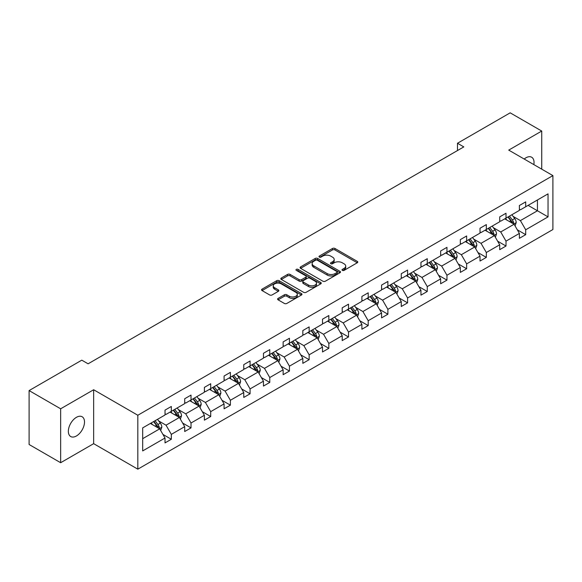 <?xml version="1.0" encoding="UTF-8"?>
<svg xmlns="http://www.w3.org/2000/svg" width="582" height="582" viewBox="0 0 582 582"><rect width="100%" height="100%" fill="white"/><g stroke="black" fill="none" stroke-linecap="round" stroke-linejoin="round"><path stroke-width="0.87" d="M342.369 270.383A1.229 0.706 0 0 0 344.1 270.383L357.261 262.78A1.753 1.011 0 0 0 357.777 262.067A1.753 1.011 0 0 0 357.261 261.354L334.963 248.478A1.753 1.011 0 0 0 332.489 248.478L319.329 256.08A1.229 0.706 0 0 0 318.965 256.582A1.229 0.706 0 0 0 319.329 257.077A1.229 0.706 0 0 0 321.06 257.077L322.763 256.095A5.609 3.237 0 0 1 330.692 256.095L332.548 257.171A5.609 3.237 0 0 1 334.192 259.456A5.609 3.237 0 0 1 332.548 261.747L330.845 262.729A1.229 0.706 0 0 0 330.489 263.231A1.229 0.706 0 0 0 330.845 263.733A1.229 0.706 0 0 0 332.584 263.733L334.286 262.751A5.609 3.237 0 0 1 342.216 262.751L344.071 263.821A5.609 3.237 0 0 1 345.715 266.112A5.609 3.237 0 0 1 344.071 268.397L342.369 269.379A1.229 0.706 0 0 0 342.012 269.881A1.229 0.706 0 0 0 342.369 270.383L342.369 269.379M76.424 435.976A11.422 6.598 120 0 0 83.888 425.915A11.422 6.598 120 0 0 82.135 416.756A11.422 6.598 120 0 0 76.424 417.323A11.422 6.598 120 0 0 68.967 427.392A11.422 6.598 120 0 0 70.713 436.544A11.422 6.598 120 0 0 76.424 435.976M533.84 164.597A11.422 6.598 120 0 0 531.664 157.227A11.422 6.598 120 0 0 525.953 157.787A11.422 6.598 120 0 0 524.193 159.031M278.109 298.399A1.753 1.011 0 0 0 277.592 299.119A1.753 1.011 0 0 0 278.109 299.832L284.365 303.44A1.753 1.011 0 0 0 286.839 303.44L301.461 295.001A1.753 1.011 0 0 0 301.971 294.288A1.753 1.011 0 0 0 301.461 293.575L279.164 280.699A1.753 1.011 0 0 0 276.683 280.699L262.067 289.138A1.753 1.011 0 0 0 261.551 289.851A1.753 1.011 0 0 0 262.067 290.571L269.619 294.928A1.753 1.011 0 0 0 272.1 294.928L278.356 291.32A1.753 1.011 0 0 0 278.865 290.607A1.753 1.011 0 0 0 278.356 289.887L274.609 287.726A4.685 2.706 0 0 1 273.234 285.813A4.685 2.706 0 0 1 276.13 283.31A4.685 2.706 0 0 1 281.237 283.9L295.918 292.375A4.685 2.706 0 0 1 297.286 294.288A4.685 2.706 0 0 1 294.397 296.791A4.685 2.706 0 0 1 289.29 296.202L286.839 294.79A1.753 1.011 0 0 0 284.365 294.79L278.109 298.399L278.109 299.832L284.365 296.245L284.365 294.79M93.651 389.744L60.652 408.797L29.1 390.58L29.1 444.502L60.652 462.719L93.651 443.666L137.825 469.165L137.825 415.25L93.651 389.744L93.651 443.666M541.733 169.158L541.733 131.052L508.726 150.105L552.9 175.604L137.825 415.25M541.733 131.052L510.181 112.835L457.488 143.252L457.488 150.542M29.1 390.58L81.793 360.163L88.1 363.808L463.803 146.897L457.488 143.252M322.886 281.201A1.753 1.011 0 0 0 325.367 281.201L339.983 272.762A1.753 1.011 0 0 0 340.499 272.049A1.753 1.011 0 0 0 339.983 271.328L317.685 258.459A1.753 1.011 0 0 0 315.211 258.459L300.588 266.898A1.753 1.011 0 0 0 300.079 267.611A1.753 1.011 0 0 0 300.588 268.324L322.886 281.201M296.805 270.645A1.229 0.706 0 0 1 298.049 270.819L298.049 269.364L320.718 282.452A1.753 1.011 0 0 1 321.235 283.165A1.753 1.011 0 0 1 320.718 283.885L306.103 292.324A1.753 1.011 0 0 1 303.629 292.324L281.332 279.447L281.332 278.014A1.753 1.011 0 0 0 280.815 278.734A1.753 1.011 0 0 0 281.332 279.447M281.332 278.014L287.581 274.406A1.753 1.011 0 0 1 290.062 274.406L299.104 279.629A1.753 1.011 0 0 0 301.585 279.629L305.732 277.228A1.753 1.011 0 0 0 306.248 276.515A1.753 1.011 0 0 0 305.732 275.803L296.318 270.368A1.229 0.706 0 0 1 295.962 269.866A1.229 0.706 0 0 1 296.718 269.211A1.229 0.706 0 0 1 298.049 269.364M60.652 408.797L60.652 462.719M142.685 427.886L165.019 414.995L165.019 410.114L171.326 406.469L171.326 411.35L184.705 403.624L184.705 398.743L191.02 395.098L191.02 399.979L204.391 392.261L204.391 387.379L210.706 383.734L210.706 388.616L224.085 380.89L224.085 376.008L230.392 372.371L230.392 377.252L243.771 369.526L243.771 364.645L250.078 361L250.078 365.882L263.457 358.163L263.457 353.281L269.764 349.637L269.764 354.518L283.143 346.792L283.143 341.91L289.45 338.266L289.45 343.147L302.829 335.428L302.829 330.547L309.144 326.902L309.144 331.784L322.515 324.058L322.515 319.176L328.83 315.539L328.83 320.42L342.209 312.694L342.209 307.813L348.516 304.168L348.516 309.049L361.895 301.331L361.895 296.449L368.202 292.804L368.202 297.686L381.581 289.96L381.581 285.078L387.888 281.433L387.888 286.315L401.267 278.596L401.267 273.715L407.582 270.07L407.582 274.951L420.953 267.225L420.953 262.344L427.268 258.706L427.268 263.588L440.647 255.862L440.647 250.98L446.954 247.335L446.954 252.217L460.333 244.498L460.333 239.617L466.64 235.972L466.64 240.853L480.019 233.127L480.019 228.246L486.326 224.601L486.326 229.483L499.705 221.764L499.705 216.882L506.013 213.238L506.013 218.119L519.391 210.393L519.391 205.511L525.706 201.874L525.706 206.756L548.04 193.857L548.04 216.882L525.706 229.781L525.706 234.662L519.391 238.3L519.391 233.418L506.013 241.144L506.013 246.026L499.705 249.671L499.705 244.789L486.326 252.508L486.326 257.389L480.019 261.034L480.019 256.153L466.64 263.879L466.64 268.76L460.333 272.405L460.333 267.524L446.954 275.242L446.954 280.124L440.647 283.769L440.647 278.887L427.268 286.613L427.268 291.495L420.953 295.132L420.953 290.251L407.582 297.977L407.582 302.858L401.267 306.503L401.267 301.622L387.888 309.34L387.888 314.222L381.581 317.867L381.581 312.985L368.202 320.711L368.202 325.593L361.895 329.237L361.895 324.356L348.516 332.075L348.516 336.956L342.209 340.601L342.209 335.719L328.83 343.445L328.83 348.327L322.515 351.965L322.515 347.083L309.144 354.809L309.144 359.691L302.829 363.335L302.829 358.454L289.45 366.173L289.45 371.054L283.143 374.699L283.143 369.817L269.764 377.543L269.764 382.425L263.457 386.07L263.457 381.188L250.078 388.907L250.078 393.788L243.771 397.433L243.771 392.552L230.392 400.278L230.392 405.159L224.085 408.797L224.085 403.915L210.706 411.641L210.706 416.523L204.391 420.168L204.391 415.286L191.02 423.005L191.02 427.886L184.705 431.531L184.705 426.65L171.326 434.376L171.326 439.257L165.019 442.902L165.019 438.02L142.685 450.912L142.685 427.886M137.825 469.165L552.9 229.526L552.9 175.604M170.068 412.078L179.409 417.469L166.03 425.195L158.726 420.975M166.03 425.195L171.326 434.376M179.409 417.469L184.705 426.65M165.019 413.824L166.03 414.413L171.326 411.35M189.754 400.714L199.095 406.105L185.716 413.824L178.412 409.612M185.716 413.824L191.02 423.005M199.095 406.105L204.391 415.286M184.705 402.46L185.716 403.042L191.02 399.979M209.44 389.343L218.781 394.734L205.402 402.46L198.098 398.241M205.402 402.46L210.706 411.641M218.781 394.734L224.085 403.915M204.391 391.097L205.402 391.679L210.706 388.616M229.126 377.98L238.467 383.371L225.088 391.097L217.784 386.877M225.088 391.097L230.392 400.278M238.467 383.371L243.771 392.552M224.085 379.726L225.088 380.308L230.392 377.252M248.82 366.609L258.153 372.007L244.782 379.726L237.471 375.514M244.782 379.726L250.078 388.907M258.153 372.007L263.457 381.188M243.771 368.362L244.782 368.944L250.078 365.882M268.506 355.246L277.847 360.636L264.468 368.362L257.164 364.143M264.468 368.362L269.764 377.543M277.847 360.636L283.143 369.817M263.457 356.992L264.468 357.581L269.764 354.518M288.192 343.882L297.533 349.273L284.154 356.992L276.85 352.779M284.154 356.992L289.45 366.173M297.533 349.273L302.829 358.454M283.143 345.628L284.154 346.21L289.45 343.147M307.878 332.511L317.219 337.902L303.84 345.628L296.536 341.408M303.84 345.628L309.144 354.809M317.219 337.902L322.515 347.083M302.829 334.264L303.84 334.846L309.144 331.784M327.564 321.148L336.905 326.538L323.527 334.264L316.222 330.045M323.527 334.264L328.83 343.445M336.905 326.538L342.209 335.719M322.515 322.894L323.527 323.476L328.83 320.42M347.258 309.777L356.591 315.175L343.213 322.894L335.909 318.681M343.213 322.894L348.516 332.075M356.591 315.175L361.895 324.356M342.209 311.53L343.213 312.112L348.516 309.049M366.944 298.413L376.278 303.804L362.906 311.53L355.602 307.311M362.906 311.53L368.202 320.711M376.278 303.804L381.581 312.985M361.895 300.159L362.906 300.748L368.202 297.686M386.63 287.05L395.971 292.44L382.592 300.159L375.288 295.947M382.592 300.159L387.888 309.34M395.971 292.44L401.267 301.622M381.581 288.796L382.592 289.378L387.888 286.315M406.316 275.679L415.657 281.07L402.278 288.796L394.974 284.576M402.278 288.796L407.582 297.977M415.657 281.07L420.953 290.251M401.267 277.432L402.278 278.014L407.582 274.951M426.002 264.315L435.343 269.706L421.965 277.432L414.66 273.213M421.965 277.432L427.268 286.613M435.343 269.706L440.647 278.887M420.953 266.061L421.965 266.643L427.268 263.588M445.688 252.944L455.029 258.343L441.651 266.061L434.347 261.849M441.651 266.061L446.954 275.242M455.029 258.343L460.333 267.524M440.647 254.698L441.651 255.28L446.954 252.217M465.382 241.581L474.716 246.972L461.344 254.698L454.033 250.478M461.344 254.698L466.64 263.879M474.716 246.972L480.019 256.153M460.333 243.327L461.344 243.916L466.64 240.853M485.068 230.217L494.409 235.608L481.03 243.327L473.726 239.115M481.03 243.327L486.326 252.508M494.409 235.608L499.705 244.789M480.019 231.963L481.03 232.545L486.326 229.483M504.754 218.847L514.095 224.237L500.716 231.963L493.412 227.744M500.716 231.963L506.013 241.144M514.095 224.237L519.391 233.418M499.705 220.6L500.716 221.182L506.013 218.119M528.1 205.366L537.441 210.764L520.403 220.6L513.098 216.38M520.403 220.6L525.706 229.781M548.04 216.882L537.441 210.764L537.441 199.975L548.04 193.857M519.391 209.229L520.403 209.811L525.706 206.756M142.685 438.675L159.715 428.839L150.382 423.441M159.715 428.839L165.019 438.02M517.311 229.817L525.706 234.662M497.625 241.181L506.013 246.026M477.938 252.544L486.326 257.389M458.252 263.915L466.64 268.76M438.559 275.279L446.954 280.124M418.873 286.65L427.268 291.495M399.187 298.013L407.582 302.858M379.5 309.377L387.888 314.222M359.814 320.747L368.202 325.593M340.121 332.111L348.516 336.956M320.435 343.482L328.83 348.327M300.748 354.845L309.144 359.691M281.062 366.209L289.45 371.054M261.376 377.58L269.764 382.425M241.69 388.943L250.078 393.788M221.997 400.314L230.392 405.159M202.31 411.678L210.706 416.523M182.624 423.041L191.02 427.886M162.938 434.412L171.326 439.257M342.856 270.557L344.071 269.859A5.609 3.237 0 0 0 345.715 267.567L345.715 266.112M334.192 259.456L334.192 260.918A5.609 3.237 0 0 1 332.548 263.202L331.34 263.908M357.239 262.795L334.963 249.94A1.753 1.011 0 0 0 332.489 249.94L319.816 257.251M339.961 272.776L317.685 259.914A1.753 1.011 0 0 0 315.211 259.914L300.618 268.338L300.588 266.898M336.883 272.543A1.229 0.706 0 0 0 337.247 272.049A1.229 0.706 0 0 0 336.883 271.547L317.314 260.241A1.229 0.706 0 0 0 315.582 260.241L313.785 261.282A5.609 3.237 0 0 0 312.141 263.573A5.609 3.237 0 0 0 313.785 265.858L327.164 273.584A5.609 3.237 0 0 0 335.094 273.584L336.883 272.543L336.883 274.006A1.229 0.706 0 0 0 337.247 273.504L337.247 272.049M312.141 263.573L312.141 265.028A5.609 3.237 0 0 0 313.785 267.32L313.785 265.858M336.883 274.006L335.094 275.039A5.609 3.237 0 0 1 327.164 275.039L313.785 267.32M281.353 279.462L287.581 275.861L287.581 274.406M306.248 276.515L306.248 277.97A1.753 1.011 0 0 1 305.732 278.691L301.585 281.084A1.753 1.011 0 0 1 299.104 281.084L290.062 275.861A1.753 1.011 0 0 0 287.581 275.861M298.049 270.819L320.697 283.892M308.489 285.042A4.685 2.706 0 0 0 313.596 285.631A4.685 2.706 0 0 0 316.492 283.128A4.685 2.706 0 0 0 315.117 281.215L309.944 278.232A1.753 1.011 0 0 0 307.463 278.232L303.317 280.626A1.753 1.011 0 0 0 302.8 281.346A1.753 1.011 0 0 0 303.317 282.059L308.489 285.042L308.489 286.504A4.685 2.706 0 0 0 313.596 287.086A4.685 2.706 0 0 0 316.492 284.591L316.492 283.128M302.8 281.346L302.8 282.801A1.753 1.011 0 0 0 303.317 283.514L303.317 282.059M308.489 286.504L303.317 283.514M297.286 294.288L297.286 295.743A4.685 2.706 0 0 1 294.397 298.246A4.685 2.706 0 0 1 289.29 297.657L286.839 296.245A1.753 1.011 0 0 0 284.365 296.245M273.234 285.813L273.234 287.268A4.685 2.706 0 0 0 274.609 289.181L274.609 287.726M278.356 289.887L278.356 291.32L274.609 289.181M301.432 295.016L279.164 282.154A1.753 1.011 0 0 0 276.683 282.154L262.089 290.585M515.055 225.903L516.212 222.55A4.729 2.728 -120 0 0 514.706 218.519L511.869 214.743M506.791 220.025L505.562 218.381M513.397 223.837L513.659 222.753A4.729 2.728 -120 0 0 512.306 219.909L509.476 216.126M508.29 216.81L511.403 220.971A2.408 1.39 60 0 1 511.84 221.706L513.659 222.753M507.955 216.999L510.792 220.782A4.729 2.728 60 0 1 511.971 223.015M495.362 237.267L496.526 233.913A4.729 2.728 -120 0 0 495.013 229.89L492.183 226.107M487.098 231.389L485.875 229.752M493.711 235.201L493.973 234.117A4.729 2.728 -120 0 0 492.619 231.272L489.782 227.489M488.596 228.173L491.717 232.334A2.408 1.39 60 0 1 492.154 233.069L493.973 234.117M488.269 228.362L491.106 232.145A4.729 2.728 60 0 1 492.285 234.379M475.676 248.638L476.84 245.284A4.729 2.728 -120 0 0 475.327 241.254L472.497 237.471M467.411 242.759L466.182 241.115M474.017 246.572L474.286 245.488A4.729 2.728 -120 0 0 472.933 242.643L470.096 238.86M468.91 239.544L472.031 243.705A2.408 1.39 60 0 1 472.468 244.433L474.286 245.488M468.583 239.733L471.413 243.516A4.729 2.728 60 0 1 472.591 245.75M455.99 260.001L457.154 256.647A4.729 2.728 -120 0 0 455.641 252.624L452.811 248.841M447.725 254.123L446.496 252.479M454.331 257.935L454.6 256.851A4.729 2.728 -120 0 0 453.24 254.007L450.41 250.224M449.224 250.907L452.345 255.069A2.408 1.39 60 0 1 452.781 255.804L454.6 256.851M448.897 251.097L451.727 254.88A4.729 2.728 60 0 1 452.905 257.113M436.304 271.365L437.46 268.018A4.729 2.728 -120 0 0 435.954 263.988L433.117 260.205M428.039 265.487L426.81 263.85M434.645 269.306L434.907 268.215A4.729 2.728 -120 0 0 433.554 265.37L430.724 261.587M429.538 262.271L432.659 266.44A2.408 1.39 60 0 1 433.095 267.167L434.907 268.215M429.21 262.467L432.04 266.25A4.729 2.728 60 0 1 433.219 268.484M416.617 282.736L417.774 279.382A4.729 2.728 -120 0 0 416.268 275.351L413.431 271.576M408.353 276.857L407.124 275.213M414.959 280.67L415.221 279.586A4.729 2.728 -120 0 0 413.867 276.741L411.038 272.958M409.852 273.642L412.965 277.803A2.408 1.39 60 0 1 413.409 278.538L415.221 279.586M409.517 273.831L412.354 277.614A4.729 2.728 60 0 1 413.533 279.847M396.924 294.099L398.088 290.745A4.729 2.728 -120 0 0 396.582 286.722L393.745 282.939M388.667 288.221L387.437 286.584M395.273 292.033L395.534 290.949A4.729 2.728 -120 0 0 394.181 288.105L391.344 284.322M390.166 285.005L393.279 289.167A2.408 1.39 60 0 1 393.716 289.901L395.534 290.949M389.831 285.195L392.668 288.978A4.729 2.728 60 0 1 393.847 291.211M377.238 305.47L378.402 302.116A4.729 2.728 -120 0 0 376.889 298.086L374.059 294.303M368.973 299.592L367.751 297.948M375.579 303.404L375.848 302.32A4.729 2.728 -120 0 0 374.495 299.475L371.658 295.692M370.472 296.376L373.593 300.538A2.408 1.39 60 0 1 374.03 301.265L375.848 302.32M370.145 296.565L372.982 300.348A4.729 2.728 60 0 1 374.161 302.582M357.552 316.834L358.716 313.48A4.729 2.728 -120 0 0 357.203 309.457L354.373 305.674M349.287 310.955L348.058 309.311M355.893 314.767L356.162 313.683A4.729 2.728 -120 0 0 354.809 310.839L351.972 307.056M350.786 307.74L353.907 311.901A2.408 1.39 60 0 1 354.343 312.636L356.162 313.683M350.459 307.929L353.289 311.712A4.729 2.728 60 0 1 354.467 313.945M337.866 328.197L339.022 324.851A4.729 2.728 -120 0 0 337.516 320.82L334.686 317.037M329.601 322.319L328.372 320.682M336.207 326.138L336.469 325.047A4.729 2.728 -120 0 0 335.116 322.202L332.286 318.419M331.1 319.103L334.221 323.272A2.408 1.39 60 0 1 334.657 323.999L336.469 325.047M330.772 319.3L333.602 323.083A4.729 2.728 60 0 1 334.781 325.309M318.179 339.568L319.336 336.214A4.729 2.728 -120 0 0 317.83 332.184L314.993 328.408M309.915 333.69L308.686 332.046M316.521 337.502L316.783 336.418A4.729 2.728 -120 0 0 315.429 333.573L312.599 329.79M311.414 330.474L314.527 334.635A2.408 1.39 60 0 1 314.971 335.37L316.783 336.418M311.086 330.663L313.916 334.446A4.729 2.728 60 0 1 315.095 336.68M298.493 350.931L299.65 347.578A4.729 2.728 -120 0 0 298.144 343.555L295.307 339.772M290.229 345.053L288.999 343.416M296.835 348.865L297.096 347.781A4.729 2.728 -120 0 0 295.743 344.937L292.913 341.154M291.728 341.838L294.841 345.999A2.408 1.39 60 0 1 295.278 346.734L297.096 347.781M291.393 342.027L294.23 345.81A4.729 2.728 60 0 1 295.409 348.043M278.8 362.302L279.964 358.949A4.729 2.728 -120 0 0 278.451 354.918L275.621 351.135M270.535 356.424L269.313 354.78M277.148 360.236L277.41 359.152A4.729 2.728 -120 0 0 276.057 356.308L273.22 352.525M272.041 353.209L275.155 357.37A2.408 1.39 60 0 1 275.592 358.097L277.41 359.152M271.707 353.398L274.544 357.181A4.729 2.728 60 0 1 275.723 359.414M259.114 373.666L260.278 370.312A4.729 2.728 -120 0 0 258.764 366.289L255.935 362.506M250.849 367.788L249.62 366.143M257.455 371.6L257.724 370.516A4.729 2.728 -120 0 0 256.371 367.671L253.534 363.888M252.348 364.572L255.469 368.733A2.408 1.39 60 0 1 255.905 369.468L257.724 370.516M252.021 364.761L254.851 368.544A4.729 2.728 60 0 1 256.029 370.778M239.428 385.029L240.592 381.683A4.729 2.728 -120 0 0 239.078 377.653L236.248 373.87M231.163 379.151L229.934 377.514M237.769 382.971L238.038 381.879A4.729 2.728 -120 0 0 236.678 379.035L233.848 375.252M232.662 375.936L235.783 380.104A2.408 1.39 60 0 1 236.219 380.832L238.038 381.879M232.334 376.132L235.164 379.908A4.729 2.728 60 0 1 236.343 382.141M219.741 396.4L220.898 393.046A4.729 2.728 -120 0 0 219.392 389.016L216.555 385.24M211.477 390.522L210.248 388.878M218.083 394.334L218.345 393.25A4.729 2.728 -120 0 0 216.991 390.406L214.161 386.623M212.976 387.306L216.097 391.468A2.408 1.39 60 0 1 216.533 392.203L218.345 393.25M212.648 387.496L215.478 391.279A4.729 2.728 60 0 1 216.657 393.512M200.055 407.764L201.212 404.41A4.729 2.728 -120 0 0 199.706 400.387L196.869 396.604M191.791 401.886L190.561 400.249M198.397 405.698L198.658 404.614A4.729 2.728 -120 0 0 197.305 401.769L194.475 397.986M193.289 398.67L196.403 402.831A2.408 1.39 60 0 1 196.847 403.566L198.658 404.614M192.955 398.859L195.792 402.642A4.729 2.728 60 0 1 196.971 404.876M180.362 419.135L181.526 415.781A4.729 2.728 -120 0 0 180.02 411.75L177.183 407.967M172.105 413.256L170.875 411.612M178.71 417.068L178.972 415.984A4.729 2.728 -120 0 0 177.619 413.14L174.782 409.357M173.603 410.041L176.717 414.202A2.408 1.39 60 0 1 177.154 414.93L178.972 415.984M173.269 410.23L176.106 414.013A4.729 2.728 60 0 1 177.284 416.246M160.676 430.498L161.84 427.144A4.729 2.728 -120 0 0 160.326 423.121L157.496 419.338M152.411 424.62L151.189 422.976M159.017 428.432L159.286 427.348A4.729 2.728 -120 0 0 157.933 424.504L155.096 420.721M153.91 421.404L157.031 425.566A2.408 1.39 60 0 1 157.467 426.3L159.286 427.348M153.583 421.594L156.42 425.377A4.729 2.728 60 0 1 157.598 427.61M344.071 269.859L344.071 268.397M330.845 263.733L330.845 262.729M332.548 263.202L332.548 261.747M319.329 257.077L319.329 256.08M332.489 249.94L332.489 248.478M334.963 249.94L334.963 248.478M357.261 262.78L357.261 261.354M315.211 259.914L315.211 258.459M317.685 259.914L317.685 258.459M339.983 272.762L339.983 271.328M327.164 275.039L327.164 273.584M335.094 275.039L335.094 273.584M290.062 275.861L290.062 274.406M299.104 281.084L299.104 279.629M301.585 281.084L301.585 279.629M305.732 278.691L305.732 277.228M320.718 283.885L320.718 282.452M286.839 296.245L286.839 294.79M289.29 297.657L289.29 296.202M262.067 290.571L262.067 289.138M276.683 282.154L276.683 280.699M279.164 282.154L279.164 280.699M301.461 295.001L301.461 293.575M513.753 224.041L516.183 222.644M512.306 219.909L514.706 218.519M509.446 221.56L510.792 220.782M494.067 235.412L496.497 234.008M492.619 231.272L495.013 229.89M489.76 232.924L491.106 232.145M474.381 246.775L476.803 245.371M472.933 242.643L475.327 241.254M470.074 244.287L471.413 243.516M454.688 258.146L457.117 256.742M453.24 254.007L455.641 252.624M450.381 255.658L451.727 254.88M435.001 269.51L437.431 268.106M433.554 265.37L435.954 263.988M430.695 267.022L432.04 266.25M415.315 280.873L417.745 279.476M413.867 276.741L416.268 275.351M411.008 278.392L412.354 277.614M395.629 292.244L398.059 290.84M394.181 288.105L396.582 286.722M391.322 289.756L392.668 288.978M375.943 303.608L378.373 302.204M374.495 299.475L376.889 298.086M371.636 301.12L372.982 300.348M356.249 314.978L358.679 313.574M354.809 310.839L357.203 309.457M351.95 312.49L353.289 311.712M336.563 326.342L338.993 324.938M335.116 322.202L337.516 320.82M332.257 323.854L333.602 323.083M316.877 337.706L319.307 336.309M315.429 333.573L317.83 332.184M312.57 335.225L313.916 334.446M297.191 349.076L299.621 347.672M295.743 344.937L298.144 343.555M292.884 346.588L294.23 345.81M277.505 360.44L279.935 359.036M276.057 356.308L278.451 354.918M273.198 357.952L274.544 357.181M257.819 371.811L260.241 370.407M256.371 367.671L258.764 366.289M253.512 369.323L254.851 368.544M238.125 383.174L240.555 381.77M236.678 379.035L239.078 377.653M233.819 380.686L235.164 379.908M218.439 394.538L220.869 393.141M216.991 390.406L219.392 389.016M214.132 392.057L215.478 391.279M198.753 405.909L201.183 404.505M197.305 401.769L199.706 400.387M194.446 403.421L195.792 402.642M179.067 417.272L181.497 415.868M177.619 413.14L180.02 411.75M174.76 414.784L176.106 414.013M159.381 428.643L161.811 427.239M157.933 424.504L160.326 423.121M155.074 426.155L156.42 425.377"/></g></svg>
